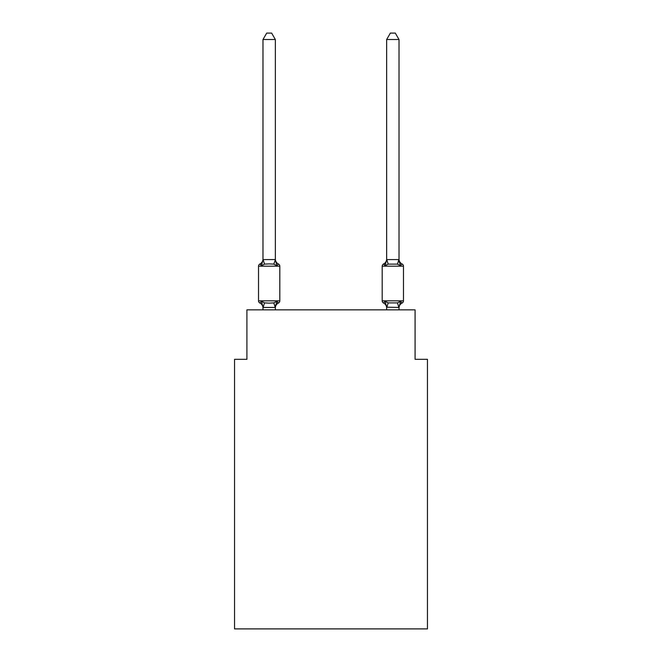 <?xml version="1.0" encoding="UTF-8"?>
<svg xmlns="http://www.w3.org/2000/svg" width="662" height="662" viewBox="0 0 662 662"><rect width="100%" height="100%" fill="white"/><g stroke="black" fill="none" stroke-linecap="round" stroke-linejoin="round"><path stroke-width="0.99" d="M427.453 628.9L427.453 359.317L415.091 359.317L415.091 309.857L246.909 309.857L246.909 359.317L234.547 359.317L234.547 628.9L427.453 628.9M276.898 301.309L278.412 303.047L276.898 301.309L278.412 303.047L276.898 301.309L278.412 303.047L276.898 301.309L278.412 303.047L276.898 301.309L275.251 307.466L263.087 307.466L261.44 301.309L259.926 303.047A2.474 2.474 0 0 1 258.536 300.829A2.474 2.474 0 0 0 259.926 303.047L261.44 301.309L259.926 303.047A2.474 2.474 0 0 1 258.536 300.829A2.474 2.474 0 0 0 259.926 303.047L261.44 301.309L259.926 303.047A2.474 2.474 0 0 1 258.536 300.829A2.474 2.474 0 0 0 259.926 303.047L261.44 301.309L259.926 303.047A2.474 2.474 0 0 1 258.536 300.829A2.474 2.474 0 0 0 259.926 303.047L261.44 301.309L259.926 303.047A2.474 2.474 0 0 1 258.536 300.829A2.474 2.474 0 0 0 259.926 303.047L261.44 301.309L259.926 303.047A2.474 2.474 0 0 1 258.536 300.829A2.474 2.474 0 0 0 259.926 303.047L261.44 301.309L259.926 303.047A2.474 2.474 0 0 1 258.536 300.829A2.474 2.474 0 0 0 259.926 303.047L261.44 301.309L259.926 303.047A2.474 2.474 0 0 1 258.536 300.829A2.474 2.474 0 0 0 259.926 303.047L261.44 301.309L264.527 302.898L269.169 303.146L273.811 302.898L276.898 301.309L278.412 303.047L277.709 302.708M275.351 39.53L262.988 39.53L266.695 33.1L271.643 33.1L275.351 39.53L275.351 259.818L276.898 265.719L278.412 263.981L276.898 265.719L278.412 263.981L276.898 265.719L278.412 263.981L276.898 265.719L278.412 263.981L276.898 265.719L278.412 263.981L276.898 265.719L278.412 263.981L276.898 265.719L273.811 264.13L269.169 263.881L264.527 264.13L261.44 265.719L259.926 263.981A2.474 2.474 0 0 0 258.536 266.198A2.474 2.474 0 0 1 259.926 263.981L260.629 264.32L259.926 263.981A2.474 2.474 0 0 0 258.536 266.198A2.474 2.474 0 0 1 259.926 263.981A2.474 2.474 0 0 0 258.536 266.198A2.474 2.474 0 0 1 259.926 263.981L260.629 264.32L259.926 263.981A2.474 2.474 0 0 0 258.536 266.198A2.474 2.474 0 0 1 259.926 263.981A2.474 2.474 0 0 0 258.536 266.198A2.474 2.474 0 0 1 259.926 263.981L260.629 264.32L259.926 263.981A2.474 2.474 0 0 0 258.536 266.198A2.474 2.474 0 0 1 259.926 263.981A2.474 2.474 0 0 0 258.536 266.198A2.474 2.474 0 0 1 259.926 263.981L260.629 264.32M275.351 259.818L273.811 264.13M275.351 307.209L275.93 304.305L275.351 307.209M399.823 302.137L400.56 301.309L402.074 303.047L401.371 302.708M382.197 266.198L403.464 266.198A2.474 2.474 0 0 0 402.074 263.981A5.445 5.445 0 0 1 399.012 259.082A5.445 5.445 0 0 0 402.074 263.981A2.474 2.474 0 0 1 403.464 266.198A2.474 2.474 0 0 0 402.074 263.981A5.445 5.445 0 0 1 399.012 259.082A5.445 5.445 0 0 0 402.074 263.981A2.474 2.474 0 0 1 403.464 266.198A2.474 2.474 0 0 0 402.074 263.981A5.445 5.445 0 0 1 399.012 259.082A5.445 5.445 0 0 0 402.074 263.981A2.474 2.474 0 0 1 403.464 266.198A2.474 2.474 0 0 0 402.074 263.981A5.445 5.445 0 0 1 399.012 259.082A5.445 5.445 0 0 0 402.074 263.981L400.56 265.719L399.269 261.68L400.56 265.719L402.074 263.981L400.56 265.719L399.269 261.68L400.56 265.719L399.269 261.68L400.56 265.719L399.269 261.68L400.56 265.719L402.074 263.981A2.474 2.474 0 0 1 403.464 266.198L403.464 300.829A2.474 2.474 0 0 1 402.074 303.047L400.56 301.309L402.074 303.047A2.474 2.474 0 0 0 403.464 300.829A2.474 2.474 0 0 1 402.074 303.047L400.56 301.309L402.074 303.047A2.474 2.474 0 0 0 403.464 300.829A2.474 2.474 0 0 1 402.074 303.047L400.56 301.309L402.074 303.047A2.474 2.474 0 0 0 403.464 300.829A2.474 2.474 0 0 1 402.074 303.047L400.56 301.309L402.074 303.047A2.474 2.474 0 0 0 403.464 300.829L382.197 300.829A2.474 2.474 0 0 0 383.588 303.047A2.474 2.474 0 0 1 382.197 300.829A2.474 2.474 0 0 0 383.588 303.047A5.445 5.445 0 0 1 386.649 307.946L386.649 307.209L386.649 307.946A5.445 5.445 0 0 0 383.588 303.047A2.474 2.474 0 0 1 382.197 300.829A2.474 2.474 0 0 0 383.588 303.047L385.102 301.309L383.588 303.047A2.474 2.474 0 0 1 382.197 300.829A2.474 2.474 0 0 0 383.588 303.047L385.102 301.309L383.588 303.047A5.445 5.445 0 0 1 386.649 307.946A5.445 5.445 0 0 0 383.588 303.047A2.474 2.474 0 0 1 382.197 300.829A2.474 2.474 0 0 0 383.588 303.047L385.102 301.309L383.588 303.047A2.474 2.474 0 0 1 382.197 300.829A2.474 2.474 0 0 0 383.588 303.047L385.102 301.309L383.588 303.047A5.445 5.445 0 0 1 386.649 307.946A5.445 5.445 0 0 0 383.588 303.047A2.474 2.474 0 0 1 382.197 300.829A2.474 2.474 0 0 0 383.588 303.047L385.102 301.309L383.588 303.047A2.474 2.474 0 0 1 382.197 300.829A2.474 2.474 0 0 0 383.588 303.047L385.102 301.309L383.588 303.047A5.445 5.445 0 0 1 386.649 307.946A5.445 5.445 0 0 0 383.588 303.047A2.474 2.474 0 0 1 382.197 300.829L382.197 266.198A2.474 2.474 0 0 1 383.588 263.981L384.291 264.32M386.649 309.857L386.649 307.209L385.102 301.309L383.588 303.047L385.102 301.309L388.189 302.898L397.473 302.898L400.56 301.309L399.012 307.433L386.649 307.209M399.012 39.53L395.305 33.1L390.357 33.1L386.649 39.53L399.012 39.53L399.012 259.818L400.56 265.719L397.473 264.13L388.189 264.13L385.102 265.719L385.681 263.757L385.102 265.719L385.681 263.757L385.102 265.719L385.681 263.757L385.102 265.719L385.681 263.757L385.102 265.719L383.588 263.981A5.445 5.445 0 0 0 386.649 259.082M259.926 263.981L261.44 265.719L259.926 263.981A2.474 2.474 0 0 0 258.536 266.198A2.474 2.474 0 0 1 259.926 263.981L261.44 265.719L259.926 263.981A5.445 5.445 0 0 0 262.988 259.082M262.988 307.946L262.988 307.209L262.988 307.946A5.445 5.445 0 0 0 259.926 303.047M275.351 259.082A5.445 5.445 0 0 0 278.412 263.981L276.898 265.719L278.412 263.981A2.474 2.474 0 0 1 279.803 266.198L279.803 300.829A2.474 2.474 0 0 1 278.412 303.047A5.445 5.445 0 0 0 275.351 307.946M279.803 266.198L258.536 266.198L258.536 300.829L279.803 300.829M262.988 39.53L262.988 259.595L275.251 259.562M261.44 265.719L262.988 259.595M275.351 309.857L275.351 307.433M262.988 309.857L262.988 307.433M386.649 39.53L386.649 259.595L399.012 259.595M385.102 265.719L386.649 259.595M399.012 309.857L399.012 307.433M385.102 301.309L383.588 303.047M399.012 307.946A5.445 5.445 0 0 1 402.074 303.047M264.527 302.898L263.087 307.466M273.811 302.898L275.251 307.466M263.087 259.562L264.527 264.13M398.913 307.466L397.473 302.898M386.749 307.466L388.189 302.898M397.473 264.13L398.913 259.562M388.189 264.13L386.749 259.562"/></g></svg>
